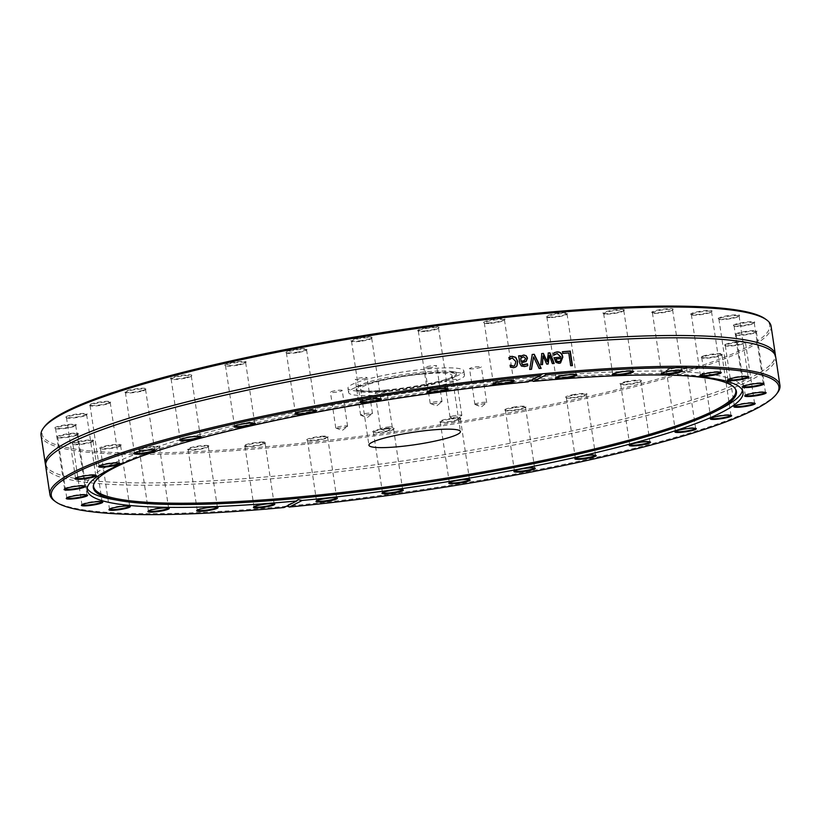 <?xml version="1.0" encoding="UTF-8"?>
<svg xmlns="http://www.w3.org/2000/svg" width="821" height="821" viewBox="0 0 821 821"><rect width="100%" height="100%" fill="white"/><g stroke="black" fill="none" stroke-linecap="round" stroke-linejoin="round"><path stroke-width="0.62" stroke-dasharray="4.11 3.08" d="M474.959 404.435A5.973 0.811 -8.5 0 1 474.887 404.332A5.973 0.811 -8.5 0 1 480.244 402.711A5.973 0.811 -8.5 0 1 486.617 402.464A5.973 0.811 -8.5 0 1 486.689 402.567A5.973 0.811 -8.5 0 1 486.566 402.772A5.973 0.811 -8.5 0 1 480.911 404.25A5.973 0.811 -8.5 0 1 475.072 404.496A5.973 0.811 -8.5 0 1 474.959 404.435M469.633 368.752A5.973 0.811 171.5 0 0 475.995 368.496A5.973 0.811 171.5 0 0 481.363 366.874A5.973 0.811 171.5 0 0 481.28 366.771A5.973 0.811 171.5 0 0 474.918 367.028A5.973 0.811 171.5 0 0 469.55 368.639A5.973 0.811 171.5 0 0 469.633 368.752M452.186 416.165A5.973 0.811 -8.5 0 1 458.405 415.149A5.973 0.811 -8.5 0 1 461.833 415.364A5.973 0.811 -8.5 0 1 461.7 415.58A5.973 0.811 -8.5 0 1 459.678 416.339A5.973 0.811 -8.5 0 1 450.206 417.294A5.973 0.811 -8.5 0 1 450.021 417.13A5.973 0.811 -8.5 0 1 452.186 416.165M446.85 380.482A5.973 0.811 171.5 0 0 444.695 381.447A5.973 0.811 171.5 0 0 448.122 381.673A5.973 0.811 171.5 0 0 454.341 380.646A5.973 0.811 171.5 0 0 456.497 379.682A5.973 0.811 171.5 0 0 453.069 379.456A5.973 0.811 171.5 0 0 446.85 380.482M388.446 426.971A5.973 0.811 -8.5 0 1 392.274 427.156A5.973 0.811 -8.5 0 1 392.14 427.361A5.973 0.811 -8.5 0 1 384.29 429.116A5.973 0.811 -8.5 0 1 380.646 429.085A5.973 0.811 -8.5 0 1 380.462 428.921A5.973 0.811 -8.5 0 1 388.446 426.971M383.12 391.278A5.973 0.811 171.5 0 0 375.135 393.238A5.973 0.811 171.5 0 0 378.953 393.423A5.973 0.811 171.5 0 0 386.937 391.473A5.973 0.811 171.5 0 0 383.12 391.278M347.499 426.037A5.973 0.811 -8.5 0 1 347.57 426.15A5.973 0.811 -8.5 0 1 347.447 426.356A5.973 0.811 -8.5 0 1 341.793 427.833A5.973 0.811 -8.5 0 1 335.943 428.069A5.973 0.811 -8.5 0 1 335.84 428.018A5.973 0.811 -8.5 0 1 335.768 427.915A5.973 0.811 -8.5 0 1 341.125 426.294A5.973 0.811 -8.5 0 1 347.499 426.037M342.162 390.355A5.973 0.811 171.5 0 0 335.789 390.601A5.973 0.811 171.5 0 0 330.432 392.222A5.973 0.811 171.5 0 0 330.504 392.325A5.973 0.811 171.5 0 0 336.877 392.079A5.973 0.811 171.5 0 0 342.234 390.457A5.973 0.811 171.5 0 0 342.162 390.355M370.271 414.307A5.973 0.811 -8.5 0 1 360.809 415.272A5.973 0.811 -8.5 0 1 360.624 415.108A5.973 0.811 -8.5 0 1 362.79 414.143A5.973 0.811 -8.5 0 1 368.998 413.117A5.973 0.811 -8.5 0 1 372.436 413.343A5.973 0.811 -8.5 0 1 372.303 413.548A5.973 0.811 -8.5 0 1 370.271 414.307M364.945 378.625A5.973 0.811 171.5 0 0 367.1 377.66A5.973 0.811 171.5 0 0 363.662 377.434A5.973 0.811 171.5 0 0 357.453 378.45A5.973 0.811 171.5 0 0 355.288 379.425A5.973 0.811 171.5 0 0 358.726 379.651A5.973 0.811 171.5 0 0 364.945 378.625M434.011 403.511A5.973 0.811 -8.5 0 1 430.368 403.48A5.973 0.811 -8.5 0 1 430.183 403.316A5.973 0.811 -8.5 0 1 438.168 401.366A5.973 0.811 -8.5 0 1 441.996 401.551A5.973 0.811 -8.5 0 1 441.862 401.767A5.973 0.811 -8.5 0 1 434.011 403.511M428.675 367.818A5.973 0.811 171.5 0 0 436.659 365.868A5.973 0.811 171.5 0 0 432.841 365.673A5.973 0.811 171.5 0 0 424.857 367.634A5.973 0.811 171.5 0 0 428.675 367.818M771.093 326.183A369.081 50.132 -8.5 0 1 277.324 447.045A369.081 50.132 -8.5 0 1 41.05 435.294M44.498 426.633A367.859 49.968 171.5 0 0 277.57 445.629A367.859 49.968 171.5 0 0 765.275 318.917M551.23 317.05A10.806 1.468 -8.5 0 1 546.324 316.742A10.806 1.468 -8.5 0 1 556.669 313.509A10.806 1.468 -8.5 0 1 567.496 313.581A10.806 1.468 -8.5 0 1 551.23 317.05M653.742 312.873A10.806 1.468 -8.5 0 1 651.874 312.514A10.806 1.468 -8.5 0 1 662.208 309.281A10.806 1.468 -8.5 0 1 673.046 309.353A10.806 1.468 -8.5 0 1 665.092 311.785A10.806 1.468 -8.5 0 1 653.742 312.873M718.508 318.846A10.806 1.468 -8.5 0 1 718.365 318.764A10.806 1.468 -8.5 0 1 728.699 315.531A10.806 1.468 -8.5 0 1 739.536 315.603A10.806 1.468 -8.5 0 1 729.51 318.384A10.806 1.468 -8.5 0 1 718.508 318.846M735.688 334.065A10.806 1.468 -8.5 0 1 747.736 331.079A10.806 1.468 -8.5 0 1 756.849 331.376A10.806 1.468 -8.5 0 1 746.453 334.219A10.806 1.468 -8.5 0 1 735.678 334.547A10.806 1.468 -8.5 0 1 735.688 334.065M702.663 356.211A10.806 1.468 -8.5 0 1 715.265 353.748A10.806 1.468 -8.5 0 1 722.347 354.282A10.806 1.468 -8.5 0 1 711.951 357.114A10.806 1.468 -8.5 0 1 701.175 357.443A10.806 1.468 -8.5 0 1 702.663 356.211M624.453 381.909A10.806 1.468 -8.5 0 1 636.111 380.123A10.806 1.468 -8.5 0 1 641.293 380.811A10.806 1.468 -8.5 0 1 630.887 383.653A10.806 1.468 -8.5 0 1 620.122 383.982A10.806 1.468 -8.5 0 1 624.453 381.909M512.971 407.237A10.806 1.468 -8.5 0 1 526.004 406.949A10.806 1.468 -8.5 0 1 515.609 409.782A10.806 1.468 -8.5 0 1 504.833 410.11A10.806 1.468 -8.5 0 1 512.971 407.237M385.193 428.367A10.806 1.468 -8.5 0 1 394.059 428.695A10.806 1.468 -8.5 0 1 383.664 431.538A10.806 1.468 -8.5 0 1 372.888 431.867A10.806 1.468 -8.5 0 1 385.193 428.367M260.555 442.057A10.806 1.468 -8.5 0 1 265.522 442.755A10.806 1.468 -8.5 0 1 255.126 445.598A10.806 1.468 -8.5 0 1 244.35 445.926A10.806 1.468 -8.5 0 1 248.999 443.771A10.806 1.468 -8.5 0 1 260.555 442.057M158.053 446.234A10.806 1.468 -8.5 0 1 159.982 446.983A10.806 1.468 -8.5 0 1 149.576 449.816A10.806 1.468 -8.5 0 1 138.811 450.144A10.806 1.468 -8.5 0 1 145.307 447.589A10.806 1.468 -8.5 0 1 158.053 446.234M93.286 440.251A10.806 1.468 -8.5 0 1 93.491 440.733A10.806 1.468 -8.5 0 1 83.085 443.566A10.806 1.468 -8.5 0 1 72.32 443.894A10.806 1.468 -8.5 0 1 80.817 440.959A10.806 1.468 -8.5 0 1 93.286 440.251M76.107 425.032A10.806 1.468 -8.5 0 1 65.526 427.833A10.806 1.468 -8.5 0 1 54.997 428.121A10.806 1.468 -8.5 0 1 65.341 424.888A10.806 1.468 -8.5 0 1 76.168 424.96A10.806 1.468 -8.5 0 1 76.107 425.032M109.131 402.895A10.806 1.468 -8.5 0 1 97.935 405.205A10.806 1.468 -8.5 0 1 89.499 405.225A10.806 1.468 -8.5 0 1 99.834 401.992A10.806 1.468 -8.5 0 1 110.671 402.054A10.806 1.468 -8.5 0 1 109.131 402.895M187.342 377.198A10.806 1.468 -8.5 0 1 170.563 378.686A10.806 1.468 -8.5 0 1 180.897 375.454A10.806 1.468 -8.5 0 1 191.734 375.525A10.806 1.468 -8.5 0 1 187.342 377.198M298.823 351.86A10.806 1.468 -8.5 0 1 285.841 352.548A10.806 1.468 -8.5 0 1 296.176 349.315A10.806 1.468 -8.5 0 1 307.013 349.387A10.806 1.468 -8.5 0 1 298.823 351.86M426.602 330.74A10.806 1.468 -8.5 0 1 417.797 330.801A10.806 1.468 -8.5 0 1 428.131 327.569A10.806 1.468 -8.5 0 1 438.968 327.641A10.806 1.468 -8.5 0 1 426.602 330.74M385.46 390.078A58.589 7.953 171.5 0 0 463.844 370.887A58.589 7.953 171.5 0 0 426.335 369.029A58.589 7.953 171.5 0 0 347.95 388.21A58.589 7.953 171.5 0 0 385.46 390.078M490.548 322.807A10.806 1.468 -8.5 0 1 483.754 322.643A10.806 1.468 -8.5 0 1 494.098 319.41A10.806 1.468 -8.5 0 1 504.925 319.482A10.806 1.468 -8.5 0 1 490.548 322.807M361.866 340.551A10.806 1.468 -8.5 0 1 350.967 340.9A10.806 1.468 -8.5 0 1 361.302 337.667A10.806 1.468 -8.5 0 1 372.139 337.739A10.806 1.468 -8.5 0 1 361.866 340.551M239.886 364.237A10.806 1.468 -8.5 0 1 224.923 365.314A10.806 1.468 -8.5 0 1 235.268 362.082A10.806 1.468 -8.5 0 1 246.095 362.143A10.806 1.468 -8.5 0 1 239.886 364.237M143.182 390.252A10.806 1.468 -8.5 0 1 132.253 392.264A10.806 1.468 -8.5 0 1 124.833 392.161A10.806 1.468 -8.5 0 1 135.167 388.928A10.806 1.468 -8.5 0 1 146.005 389A10.806 1.468 -8.5 0 1 143.182 390.252M86.482 414.636A10.806 1.468 -8.5 0 1 75.399 417.222A10.806 1.468 -8.5 0 1 65.916 417.366A10.806 1.468 -8.5 0 1 76.261 414.133A10.806 1.468 -8.5 0 1 87.088 414.195A10.806 1.468 -8.5 0 1 86.482 414.636M78.395 433.683A10.806 1.468 -8.5 0 1 78.334 433.919A10.806 1.468 -8.5 0 1 67.927 436.751A10.806 1.468 -8.5 0 1 57.162 437.08A10.806 1.468 -8.5 0 1 66.696 433.97A10.806 1.468 -8.5 0 1 78.395 433.683M120.174 444.489A10.806 1.468 -8.5 0 1 121.056 445.146A10.806 1.468 -8.5 0 1 110.661 447.979A10.806 1.468 -8.5 0 1 99.885 448.307A10.806 1.468 -8.5 0 1 107.366 445.557A10.806 1.468 -8.5 0 1 120.174 444.489M205.455 445.403A10.806 1.468 -8.5 0 1 208.76 446.183A10.806 1.468 -8.5 0 1 198.364 449.015A10.806 1.468 -8.5 0 1 187.588 449.344A10.806 1.468 -8.5 0 1 193.13 446.983A10.806 1.468 -8.5 0 1 205.455 445.403M321.247 436.3A10.806 1.468 -8.5 0 1 328.092 436.854A10.806 1.468 -8.5 0 1 317.696 439.687A10.806 1.468 -8.5 0 1 306.921 440.025A10.806 1.468 -8.5 0 1 321.247 436.3M449.929 418.556A10.806 1.468 -8.5 0 1 460.889 418.597A10.806 1.468 -8.5 0 1 450.483 421.44A10.806 1.468 -8.5 0 1 439.717 421.768A10.806 1.468 -8.5 0 1 449.929 418.556M571.898 394.87A10.806 1.468 -8.5 0 1 582.623 393.454A10.806 1.468 -8.5 0 1 586.923 394.193A10.806 1.468 -8.5 0 1 576.527 397.025A10.806 1.468 -8.5 0 1 565.751 397.354A10.806 1.468 -8.5 0 1 571.898 394.87M668.602 368.855A10.806 1.468 -8.5 0 1 680.907 366.72A10.806 1.468 -8.5 0 1 687.013 367.336A10.806 1.468 -8.5 0 1 676.617 370.179A10.806 1.468 -8.5 0 1 665.852 370.507A10.806 1.468 -8.5 0 1 668.602 368.855M725.312 344.461A10.806 1.468 -8.5 0 1 737.843 341.71A10.806 1.468 -8.5 0 1 745.93 342.141A10.806 1.468 -8.5 0 1 735.534 344.974A10.806 1.468 -8.5 0 1 724.758 345.302A10.806 1.468 -8.5 0 1 725.312 344.461M733.389 325.414A10.806 1.468 -8.5 0 1 744.524 322.253A10.806 1.468 -8.5 0 1 754.694 322.417A10.806 1.468 -8.5 0 1 744.288 325.26A10.806 1.468 -8.5 0 1 733.522 325.588A10.806 1.468 -8.5 0 1 733.389 325.414M691.61 314.617A10.806 1.468 -8.5 0 1 690.8 314.351A10.806 1.468 -8.5 0 1 701.134 311.118A10.806 1.468 -8.5 0 1 711.971 311.19A10.806 1.468 -8.5 0 1 702.992 313.796A10.806 1.468 -8.5 0 1 691.61 314.617M606.339 313.694A10.806 1.468 -8.5 0 1 603.086 313.324A10.806 1.468 -8.5 0 1 613.431 310.092A10.806 1.468 -8.5 0 1 624.258 310.153A10.806 1.468 -8.5 0 1 617.31 312.401A10.806 1.468 -8.5 0 1 606.339 313.694M45.576 464.902A369.081 50.132 171.5 0 0 53.427 472.219A369.081 50.132 171.5 0 0 281.572 475.503A369.081 50.132 171.5 0 0 770.057 365.119A369.081 50.132 171.5 0 0 775.424 355.821M54.371 500.82A369.081 50.132 171.5 0 0 284.969 506.393L284.087 507.511M45.648 466.071A369.081 50.132 171.5 0 0 281.921 477.822A369.081 50.132 171.5 0 0 775.701 356.971M298.095 499.63L284.969 506.393L287.391 506.167A369.081 50.132 171.5 0 0 777.518 392.746M531.3 380.205L529.422 380.513L528.067 381.868M531.361 369.276L529.463 369.553L532.244 354.549M540.906 368.352L538.987 368.619L533.373 356.94M572.165 365.612L570.431 365.838L568.512 353.04L562.59 353.533L562.59 351.788M559.737 361.651L561.041 358.664A368.475 50.05 171.5 0 0 555.725 359.126M553.888 355.113L553.364 353.266L554.811 352.517M560.835 357.268L556.925 353.646L554.934 354.303M560.394 363.026L558.793 363.457L555.694 362.492L554.103 357.843M542.342 364.545L540.598 364.791L541.778 353.635M547.966 364.021L546.529 364.237L542.784 356.037M553.898 363.477L552.164 363.724L549.105 355.452M546.919 361.671L548.356 353.03M524.209 360.696L525.522 358.551L523.254 356.858L522.105 357.207M527.78 365.725L524.475 366.648L521.202 366.166L519.621 363.385L518.698 355.924M525.809 361.671L521.345 362.923M520.452 356.909L522.084 355.534M508.815 357.597L509.287 359.547M514.572 365.735L515.732 361.743L512.078 357.997L510.488 358.541M515.732 367.018L513.505 367.787L510.262 367.285L510.139 365.263M742.43 390.283A331.561 45.032 171.5 0 0 742.451 388.302A331.561 45.032 171.5 0 0 530.192 377.742A331.561 45.032 171.5 0 0 86.605 486.319A331.561 45.032 171.5 0 0 87.2 488.197M113.267 499.486A331.561 45.032 171.5 0 0 298.865 496.869A331.561 45.032 171.5 0 0 720.807 408.684M551.64 317.522A10.201 1.385 171.5 0 0 566.993 314.248A10.201 1.385 171.5 0 0 567.054 314.053A10.201 1.385 171.5 0 0 556.761 314.186A10.201 1.385 171.5 0 0 546.889 317.06A10.201 1.385 171.5 0 0 547.012 317.234A10.201 1.385 171.5 0 0 551.64 317.522M555.961 377.598A10.201 1.385 -8.5 0 1 555.92 377.496A10.201 1.385 -8.5 0 1 555.981 377.291A10.201 1.385 -8.5 0 1 571.334 374.017A10.201 1.385 -8.5 0 1 575.962 374.304A10.201 1.385 -8.5 0 1 576.085 374.479A10.201 1.385 -8.5 0 1 576.075 374.592M606.832 314.166A10.201 1.385 171.5 0 0 617.197 312.945A10.201 1.385 171.5 0 0 623.755 310.831A10.201 1.385 171.5 0 0 623.816 310.625A10.201 1.385 171.5 0 0 613.533 310.769A10.201 1.385 171.5 0 0 603.651 313.643A10.201 1.385 171.5 0 0 603.774 313.817A10.201 1.385 171.5 0 0 606.832 314.166M612.723 374.171A10.201 1.385 -8.5 0 1 612.682 374.078A10.201 1.385 -8.5 0 1 612.743 373.873A10.201 1.385 -8.5 0 1 619.301 371.759A10.201 1.385 -8.5 0 1 629.666 370.538A10.201 1.385 -8.5 0 1 632.734 370.887A10.201 1.385 -8.5 0 1 632.858 371.061A10.201 1.385 -8.5 0 1 632.837 371.174M654.316 313.345A10.201 1.385 171.5 0 0 665.031 312.319A10.201 1.385 171.5 0 0 672.532 310.02A10.201 1.385 171.5 0 0 672.604 309.825A10.201 1.385 171.5 0 0 662.311 309.958A10.201 1.385 171.5 0 0 652.428 312.842A10.201 1.385 171.5 0 0 652.551 313.006A10.201 1.385 171.5 0 0 654.316 313.345M661.51 373.37A10.201 1.385 -8.5 0 1 661.459 373.268A10.201 1.385 -8.5 0 1 661.531 373.073A10.201 1.385 -8.5 0 1 669.033 370.774A10.201 1.385 -8.5 0 1 679.747 369.748A10.201 1.385 -8.5 0 1 681.512 370.086A10.201 1.385 -8.5 0 1 681.635 370.25A10.201 1.385 -8.5 0 1 681.625 370.363M692.247 315.09A10.201 1.385 171.5 0 0 702.981 314.33A10.201 1.385 171.5 0 0 711.458 311.867A10.201 1.385 171.5 0 0 711.53 311.662A10.201 1.385 171.5 0 0 701.237 311.795A10.201 1.385 171.5 0 0 691.354 314.679A10.201 1.385 171.5 0 0 691.477 314.854A10.201 1.385 171.5 0 0 692.247 315.09M700.426 375.207A10.201 1.385 -8.5 0 1 700.385 375.105A10.201 1.385 -8.5 0 1 700.457 374.91A10.201 1.385 -8.5 0 1 708.923 372.447A10.201 1.385 -8.5 0 1 719.658 371.677A10.201 1.385 -8.5 0 1 720.438 371.923A10.201 1.385 -8.5 0 1 720.561 372.098A10.201 1.385 -8.5 0 1 720.54 372.2M719.186 319.338A10.201 1.385 171.5 0 0 729.571 318.897A10.201 1.385 171.5 0 0 739.023 316.28A10.201 1.385 171.5 0 0 739.095 316.075A10.201 1.385 171.5 0 0 728.802 316.208A10.201 1.385 171.5 0 0 718.919 319.092A10.201 1.385 171.5 0 0 719.042 319.266A10.201 1.385 171.5 0 0 719.186 319.338M728.001 379.62A10.201 1.385 -8.5 0 1 727.95 379.518A10.201 1.385 -8.5 0 1 728.022 379.323A10.201 1.385 -8.5 0 1 737.474 376.695A10.201 1.385 -8.5 0 1 747.869 376.254A10.201 1.385 -8.5 0 1 748.003 376.336A10.201 1.385 -8.5 0 1 748.126 376.511A10.201 1.385 -8.5 0 1 748.116 376.613M734.077 325.927A10.201 1.385 171.5 0 0 734.2 326.081A10.201 1.385 171.5 0 0 744.37 325.773A10.201 1.385 171.5 0 0 754.181 323.094A10.201 1.385 171.5 0 0 754.253 322.889A10.201 1.385 171.5 0 0 743.959 323.033A10.201 1.385 171.5 0 0 734.077 325.906A10.201 1.385 171.5 0 0 734.077 325.927M743.159 386.434A10.201 1.385 -8.5 0 1 743.108 386.352A10.201 1.385 -8.5 0 1 743.108 386.342A10.201 1.385 -8.5 0 1 743.179 386.137A10.201 1.385 -8.5 0 1 752.99 383.458A10.201 1.385 -8.5 0 1 763.161 383.15A10.201 1.385 -8.5 0 1 763.273 383.304A10.201 1.385 -8.5 0 1 763.284 383.325A10.201 1.385 -8.5 0 1 763.263 383.428M736.365 334.588A10.201 1.385 171.5 0 0 736.232 334.865A10.201 1.385 171.5 0 0 736.365 335.04A10.201 1.385 171.5 0 0 746.525 334.732A10.201 1.385 171.5 0 0 756.346 332.053A10.201 1.385 171.5 0 0 756.408 331.848A10.201 1.385 171.5 0 0 747.048 331.858A10.201 1.385 171.5 0 0 736.365 334.588M745.314 395.394A10.201 1.385 -8.5 0 1 745.273 395.301A10.201 1.385 -8.5 0 1 745.335 395.096A10.201 1.385 -8.5 0 1 745.406 395.024A10.201 1.385 -8.5 0 1 755.382 392.387A10.201 1.385 -8.5 0 1 765.316 392.11A10.201 1.385 -8.5 0 1 765.439 392.284A10.201 1.385 -8.5 0 1 765.429 392.387M725.959 345.005A10.201 1.385 171.5 0 0 725.312 345.62A10.201 1.385 171.5 0 0 725.436 345.795A10.201 1.385 171.5 0 0 735.606 345.487A10.201 1.385 171.5 0 0 745.427 342.809A10.201 1.385 171.5 0 0 745.489 342.603A10.201 1.385 171.5 0 0 737.114 342.48A10.201 1.385 171.5 0 0 725.959 345.005M734.395 406.159A10.201 1.385 -8.5 0 1 734.354 406.056A10.201 1.385 -8.5 0 1 734.415 405.851A10.201 1.385 -8.5 0 1 734.99 405.441A10.201 1.385 -8.5 0 1 745.458 403.008A10.201 1.385 -8.5 0 1 754.396 402.865A10.201 1.385 -8.5 0 1 754.52 403.039A10.201 1.385 -8.5 0 1 754.509 403.152M703.258 356.776A10.201 1.385 171.5 0 0 701.739 357.761A10.201 1.385 171.5 0 0 701.863 357.935A10.201 1.385 171.5 0 0 712.033 357.628A10.201 1.385 171.5 0 0 721.844 354.949A10.201 1.385 171.5 0 0 721.905 354.754A10.201 1.385 171.5 0 0 714.496 354.518A10.201 1.385 171.5 0 0 703.258 356.776M710.812 418.3A10.201 1.385 -8.5 0 1 710.77 418.197A10.201 1.385 -8.5 0 1 710.832 417.992A10.201 1.385 -8.5 0 1 712.289 417.201A10.201 1.385 -8.5 0 1 722.849 415.026A10.201 1.385 -8.5 0 1 730.823 415.005A10.201 1.385 -8.5 0 1 730.947 415.18A10.201 1.385 -8.5 0 1 730.926 415.293M669.136 369.44A10.201 1.385 171.5 0 0 666.406 370.825A10.201 1.385 171.5 0 0 666.529 371A10.201 1.385 171.5 0 0 676.699 370.692A10.201 1.385 171.5 0 0 686.51 368.013A10.201 1.385 171.5 0 0 686.582 367.808A10.201 1.385 171.5 0 0 680.106 367.48A10.201 1.385 171.5 0 0 669.136 369.44M675.478 431.353A10.201 1.385 -8.5 0 1 675.437 431.261A10.201 1.385 -8.5 0 1 675.509 431.056A10.201 1.385 -8.5 0 1 678.167 429.865A10.201 1.385 -8.5 0 1 688.48 427.977A10.201 1.385 -8.5 0 1 695.49 428.069A10.201 1.385 -8.5 0 1 695.613 428.244A10.201 1.385 -8.5 0 1 695.592 428.346M624.894 382.514A10.201 1.385 171.5 0 0 620.676 384.3A10.201 1.385 171.5 0 0 620.799 384.474A10.201 1.385 171.5 0 0 630.969 384.166A10.201 1.385 171.5 0 0 640.78 381.488A10.201 1.385 171.5 0 0 640.852 381.283A10.201 1.385 171.5 0 0 635.28 380.882A10.201 1.385 171.5 0 0 624.894 382.514M629.758 444.828A10.201 1.385 -8.5 0 1 629.707 444.736A10.201 1.385 -8.5 0 1 629.779 444.53A10.201 1.385 -8.5 0 1 633.925 442.95A10.201 1.385 -8.5 0 1 649.76 441.544A10.201 1.385 -8.5 0 1 649.883 441.719A10.201 1.385 -8.5 0 1 649.873 441.821M572.237 395.506A10.201 1.385 171.5 0 0 566.316 397.672A10.201 1.385 171.5 0 0 566.439 397.846A10.201 1.385 171.5 0 0 576.599 397.538A10.201 1.385 171.5 0 0 586.42 394.86A10.201 1.385 171.5 0 0 586.481 394.665A10.201 1.385 171.5 0 0 572.237 395.506M575.388 458.21A10.201 1.385 -8.5 0 1 575.347 458.108A10.201 1.385 -8.5 0 1 575.408 457.902A10.201 1.385 -8.5 0 1 581.268 455.932A10.201 1.385 -8.5 0 1 595.389 454.916A10.201 1.385 -8.5 0 1 595.512 455.091A10.201 1.385 -8.5 0 1 595.502 455.203M513.197 407.893A10.201 1.385 171.5 0 0 505.397 410.438A10.201 1.385 171.5 0 0 505.52 410.603A10.201 1.385 171.5 0 0 515.691 410.295A10.201 1.385 171.5 0 0 525.502 407.616A10.201 1.385 171.5 0 0 525.573 407.421A10.201 1.385 171.5 0 0 513.197 407.893M514.469 470.967A10.201 1.385 -8.5 0 1 514.428 470.864A10.201 1.385 -8.5 0 1 514.5 470.659A10.201 1.385 -8.5 0 1 522.228 468.329A10.201 1.385 -8.5 0 1 534.481 467.672A10.201 1.385 -8.5 0 1 534.604 467.847A10.201 1.385 -8.5 0 1 534.584 467.96M450.031 419.223A10.201 1.385 171.5 0 0 440.272 422.086A10.201 1.385 171.5 0 0 440.395 422.261A10.201 1.385 171.5 0 0 450.565 421.953A10.201 1.385 171.5 0 0 460.376 419.274A10.201 1.385 171.5 0 0 460.448 419.069A10.201 1.385 171.5 0 0 450.031 419.223M449.354 482.615A10.201 1.385 -8.5 0 1 449.303 482.522A10.201 1.385 -8.5 0 1 449.374 482.317A10.201 1.385 -8.5 0 1 459.062 479.659A10.201 1.385 -8.5 0 1 469.355 479.331A10.201 1.385 -8.5 0 1 469.479 479.505A10.201 1.385 -8.5 0 1 469.468 479.608M385.182 429.055A10.201 1.385 171.5 0 0 373.442 432.185A10.201 1.385 171.5 0 0 373.565 432.359A10.201 1.385 171.5 0 0 383.735 432.051A10.201 1.385 171.5 0 0 393.546 429.373A10.201 1.385 171.5 0 0 393.618 429.167A10.201 1.385 171.5 0 0 385.182 429.055M382.524 492.713A10.201 1.385 -8.5 0 1 382.473 492.621A10.201 1.385 -8.5 0 1 382.545 492.415A10.201 1.385 -8.5 0 1 394.213 489.49A10.201 1.385 -8.5 0 1 402.526 489.429A10.201 1.385 -8.5 0 1 402.649 489.603A10.201 1.385 -8.5 0 1 402.639 489.706M321.124 437.008A10.201 1.385 171.5 0 0 307.475 440.343A10.201 1.385 171.5 0 0 307.608 440.518A10.201 1.385 171.5 0 0 317.768 440.21A10.201 1.385 171.5 0 0 327.589 437.531A10.201 1.385 171.5 0 0 327.651 437.326A10.201 1.385 171.5 0 0 321.124 437.008M316.557 500.872A10.201 1.385 -8.5 0 1 316.516 500.779A10.201 1.385 -8.5 0 1 316.578 500.574A10.201 1.385 -8.5 0 1 330.155 497.434A10.201 1.385 -8.5 0 1 336.559 497.588A10.201 1.385 -8.5 0 1 336.682 497.762A10.201 1.385 -8.5 0 1 336.672 497.865M260.329 442.765A10.201 1.385 171.5 0 0 250.015 444.253A10.201 1.385 171.5 0 0 244.915 446.244A10.201 1.385 171.5 0 0 245.038 446.419A10.201 1.385 171.5 0 0 255.208 446.111A10.201 1.385 171.5 0 0 265.019 443.432A10.201 1.385 171.5 0 0 265.08 443.227A10.201 1.385 171.5 0 0 260.329 442.765M253.987 506.773A10.201 1.385 -8.5 0 1 253.946 506.68A10.201 1.385 -8.5 0 1 254.007 506.475A10.201 1.385 -8.5 0 1 269.36 503.201A10.201 1.385 -8.5 0 1 273.988 503.489A10.201 1.385 -8.5 0 1 274.111 503.663A10.201 1.385 -8.5 0 1 274.101 503.766M205.137 446.121A10.201 1.385 171.5 0 0 194.125 447.476A10.201 1.385 171.5 0 0 188.142 449.662A10.201 1.385 171.5 0 0 188.266 449.836A10.201 1.385 171.5 0 0 198.436 449.528A10.201 1.385 171.5 0 0 208.257 446.85A10.201 1.385 171.5 0 0 208.318 446.645A10.201 1.385 171.5 0 0 205.137 446.121M197.225 510.2A10.201 1.385 -8.5 0 1 197.184 510.098A10.201 1.385 -8.5 0 1 197.245 509.892A10.201 1.385 -8.5 0 1 203.803 507.778A10.201 1.385 -8.5 0 1 214.168 506.557A10.201 1.385 -8.5 0 1 217.226 506.906A10.201 1.385 -8.5 0 1 217.349 507.08A10.201 1.385 -8.5 0 1 217.339 507.193M157.653 446.942A10.201 1.385 171.5 0 0 146.271 448.102A10.201 1.385 171.5 0 0 139.365 450.472A10.201 1.385 171.5 0 0 139.488 450.647A10.201 1.385 171.5 0 0 149.658 450.329A10.201 1.385 171.5 0 0 159.469 447.661A10.201 1.385 171.5 0 0 159.541 447.455A10.201 1.385 171.5 0 0 157.653 446.942M148.437 511.001A10.201 1.385 -8.5 0 1 148.396 510.898A10.201 1.385 -8.5 0 1 148.468 510.703A10.201 1.385 -8.5 0 1 155.969 508.404A10.201 1.385 -8.5 0 1 166.684 507.378A10.201 1.385 -8.5 0 1 168.449 507.717A10.201 1.385 -8.5 0 1 168.572 507.891A10.201 1.385 -8.5 0 1 168.551 507.994M119.722 445.198A10.201 1.385 171.5 0 0 108.3 446.08A10.201 1.385 171.5 0 0 100.439 448.635A10.201 1.385 171.5 0 0 100.562 448.8A10.201 1.385 171.5 0 0 110.732 448.492A10.201 1.385 171.5 0 0 120.543 445.813A10.201 1.385 171.5 0 0 120.615 445.618A10.201 1.385 171.5 0 0 119.722 445.198M109.521 509.164A10.201 1.385 -8.5 0 1 109.47 509.061A10.201 1.385 -8.5 0 1 109.542 508.856A10.201 1.385 -8.5 0 1 118.019 506.403A10.201 1.385 -8.5 0 1 128.753 505.633A10.201 1.385 -8.5 0 1 129.523 505.869A10.201 1.385 -8.5 0 1 129.646 506.044A10.201 1.385 -8.5 0 1 129.636 506.157M92.783 440.949A10.201 1.385 171.5 0 0 81.71 441.503A10.201 1.385 171.5 0 0 72.874 444.223A10.201 1.385 171.5 0 0 72.997 444.387A10.201 1.385 171.5 0 0 83.167 444.079A10.201 1.385 171.5 0 0 92.978 441.4A10.201 1.385 171.5 0 0 93.05 441.205A10.201 1.385 171.5 0 0 92.783 440.949M81.946 504.751A10.201 1.385 -8.5 0 1 81.905 504.648A10.201 1.385 -8.5 0 1 81.977 504.453A10.201 1.385 -8.5 0 1 91.429 501.826A10.201 1.385 -8.5 0 1 101.814 501.385A10.201 1.385 -8.5 0 1 101.958 501.467A10.201 1.385 -8.5 0 1 102.081 501.631A10.201 1.385 -8.5 0 1 102.061 501.744M77.892 434.371A10.201 1.385 171.5 0 0 67.538 434.535A10.201 1.385 171.5 0 0 57.716 437.398A10.201 1.385 171.5 0 0 57.839 437.572A10.201 1.385 171.5 0 0 68.01 437.265A10.201 1.385 171.5 0 0 77.821 434.586A10.201 1.385 171.5 0 0 77.892 434.391A10.201 1.385 171.5 0 0 77.892 434.371M66.799 497.937A10.201 1.385 -8.5 0 1 66.758 497.854A10.201 1.385 -8.5 0 1 66.819 497.629A10.201 1.385 -8.5 0 1 76.63 494.96A10.201 1.385 -8.5 0 1 86.8 494.642A10.201 1.385 -8.5 0 1 86.923 494.806A10.201 1.385 -8.5 0 1 86.923 494.817A10.201 1.385 -8.5 0 1 86.913 494.93M66.758 497.854A10.201 1.385 -8.5 0 1 66.747 497.834L57.716 437.398M75.594 425.709A10.201 1.385 171.5 0 0 75.665 425.627A10.201 1.385 171.5 0 0 75.727 425.432A10.201 1.385 171.5 0 0 65.444 425.565A10.201 1.385 171.5 0 0 55.561 428.439A10.201 1.385 171.5 0 0 55.684 428.613A10.201 1.385 171.5 0 0 65.618 428.336A10.201 1.385 171.5 0 0 75.594 425.709M64.633 488.977A10.201 1.385 -8.5 0 1 64.592 488.875A10.201 1.385 -8.5 0 1 64.654 488.669A10.201 1.385 -8.5 0 1 64.726 488.598A10.201 1.385 -8.5 0 1 74.711 485.96A10.201 1.385 -8.5 0 1 84.635 485.683A10.201 1.385 -8.5 0 1 84.768 485.858A10.201 1.385 -8.5 0 1 84.748 485.97M86.01 415.282A10.201 1.385 171.5 0 0 86.585 414.872A10.201 1.385 171.5 0 0 86.646 414.667A10.201 1.385 171.5 0 0 76.363 414.81A10.201 1.385 171.5 0 0 66.48 417.684A10.201 1.385 171.5 0 0 66.604 417.858A10.201 1.385 171.5 0 0 75.542 417.725A10.201 1.385 171.5 0 0 86.01 415.282M75.553 478.212A10.201 1.385 -8.5 0 1 75.511 478.12A10.201 1.385 -8.5 0 1 75.573 477.914A10.201 1.385 -8.5 0 1 76.158 477.504A10.201 1.385 -8.5 0 1 86.616 475.072A10.201 1.385 -8.5 0 1 95.564 474.928A10.201 1.385 -8.5 0 1 95.688 475.102A10.201 1.385 -8.5 0 1 95.667 475.215M108.711 403.522A10.201 1.385 171.5 0 0 110.168 402.731A10.201 1.385 171.5 0 0 110.23 402.526A10.201 1.385 171.5 0 0 99.936 402.67A10.201 1.385 171.5 0 0 90.053 405.543A10.201 1.385 171.5 0 0 90.177 405.718A10.201 1.385 171.5 0 0 98.151 405.697A10.201 1.385 171.5 0 0 108.711 403.522M99.136 466.071A10.201 1.385 -8.5 0 1 99.095 465.979A10.201 1.385 -8.5 0 1 99.156 465.774A10.201 1.385 -8.5 0 1 100.614 464.984A10.201 1.385 -8.5 0 1 111.174 462.798A10.201 1.385 -8.5 0 1 119.137 462.787A10.201 1.385 -8.5 0 1 119.261 462.962A10.201 1.385 -8.5 0 1 119.25 463.065M142.833 390.858A10.201 1.385 171.5 0 0 145.491 389.667A10.201 1.385 171.5 0 0 145.563 389.472A10.201 1.385 171.5 0 0 135.27 389.606A10.201 1.385 171.5 0 0 125.387 392.479A10.201 1.385 171.5 0 0 125.51 392.654A10.201 1.385 171.5 0 0 132.52 392.746A10.201 1.385 171.5 0 0 142.833 390.858M134.47 453.018A10.201 1.385 -8.5 0 1 134.418 452.915A10.201 1.385 -8.5 0 1 134.49 452.71A10.201 1.385 -8.5 0 1 137.148 451.529A10.201 1.385 -8.5 0 1 147.472 449.631A10.201 1.385 -8.5 0 1 154.471 449.723A10.201 1.385 -8.5 0 1 154.594 449.898A10.201 1.385 -8.5 0 1 154.584 450.011M187.075 377.773A10.201 1.385 171.5 0 0 191.221 376.192A10.201 1.385 171.5 0 0 191.293 375.987A10.201 1.385 171.5 0 0 181 376.131A10.201 1.385 171.5 0 0 171.117 379.004A10.201 1.385 171.5 0 0 171.24 379.179A10.201 1.385 171.5 0 0 187.075 377.773M180.199 439.543A10.201 1.385 -8.5 0 1 180.148 439.44A10.201 1.385 -8.5 0 1 180.22 439.235A10.201 1.385 -8.5 0 1 184.366 437.655A10.201 1.385 -8.5 0 1 200.201 436.249A10.201 1.385 -8.5 0 1 200.324 436.423A10.201 1.385 -8.5 0 1 200.314 436.536M239.732 364.791A10.201 1.385 171.5 0 0 245.592 362.82A10.201 1.385 171.5 0 0 245.653 362.615A10.201 1.385 171.5 0 0 235.37 362.759A10.201 1.385 171.5 0 0 225.488 365.632A10.201 1.385 171.5 0 0 225.611 365.807A10.201 1.385 171.5 0 0 239.732 364.791M234.56 426.161A10.201 1.385 -8.5 0 1 234.519 426.068A10.201 1.385 -8.5 0 1 234.58 425.863A10.201 1.385 -8.5 0 1 240.44 423.893A10.201 1.385 -8.5 0 1 254.561 422.877A10.201 1.385 -8.5 0 1 254.684 423.051A10.201 1.385 -8.5 0 1 254.674 423.154M298.772 352.394A10.201 1.385 171.5 0 0 306.5 350.064A10.201 1.385 171.5 0 0 306.572 349.859A10.201 1.385 171.5 0 0 296.278 349.992A10.201 1.385 171.5 0 0 286.396 352.876A10.201 1.385 171.5 0 0 286.519 353.051A10.201 1.385 171.5 0 0 298.772 352.394M295.478 413.404A10.201 1.385 -8.5 0 1 295.427 413.302A10.201 1.385 -8.5 0 1 295.498 413.107A10.201 1.385 -8.5 0 1 303.226 410.767A10.201 1.385 -8.5 0 1 315.48 410.12A10.201 1.385 -8.5 0 1 315.603 410.295A10.201 1.385 -8.5 0 1 315.592 410.397M361.938 341.064A10.201 1.385 171.5 0 0 371.626 338.406A10.201 1.385 171.5 0 0 371.697 338.211A10.201 1.385 171.5 0 0 361.404 338.344A10.201 1.385 171.5 0 0 351.521 341.218A10.201 1.385 171.5 0 0 351.645 341.392A10.201 1.385 171.5 0 0 361.938 341.064M360.604 401.756A10.201 1.385 -8.5 0 1 360.552 401.654A10.201 1.385 -8.5 0 1 360.624 401.448A10.201 1.385 -8.5 0 1 370.312 398.79A10.201 1.385 -8.5 0 1 380.605 398.462A10.201 1.385 -8.5 0 1 380.728 398.637A10.201 1.385 -8.5 0 1 380.708 398.749M426.787 331.232A10.201 1.385 171.5 0 0 438.455 328.308A10.201 1.385 171.5 0 0 438.527 328.102A10.201 1.385 171.5 0 0 428.234 328.246A10.201 1.385 171.5 0 0 418.351 331.12A10.201 1.385 171.5 0 0 418.474 331.294A10.201 1.385 171.5 0 0 426.787 331.232M427.423 391.658A10.201 1.385 -8.5 0 1 427.382 391.555A10.201 1.385 -8.5 0 1 427.454 391.35A10.201 1.385 -8.5 0 1 439.112 388.425A10.201 1.385 -8.5 0 1 447.435 388.364A10.201 1.385 -8.5 0 1 447.558 388.538A10.201 1.385 -8.5 0 1 447.537 388.651M490.845 323.289A10.201 1.385 171.5 0 0 504.422 320.149A10.201 1.385 171.5 0 0 504.484 319.954A10.201 1.385 171.5 0 0 494.201 320.087A10.201 1.385 171.5 0 0 484.318 322.961A10.201 1.385 171.5 0 0 484.441 323.135A10.201 1.385 171.5 0 0 490.845 323.289M493.39 383.499A10.201 1.385 -8.5 0 1 493.349 383.397A10.201 1.385 -8.5 0 1 493.411 383.191A10.201 1.385 -8.5 0 1 506.988 380.061A10.201 1.385 -8.5 0 1 513.392 380.205A10.201 1.385 -8.5 0 1 513.525 380.38A10.201 1.385 -8.5 0 1 513.505 380.492M682.425 375.597A325.126 44.16 171.5 0 0 532.788 380.78M529.617 381.077A325.126 44.16 171.5 0 0 528.293 381.201A325.126 44.16 171.5 0 0 140.288 456.62M735.359 388.856A324.675 44.098 171.5 0 0 735.072 388.282A324.675 44.098 171.5 0 0 527.954 380.061A324.675 44.098 171.5 0 0 93.656 484.144A324.675 44.098 171.5 0 0 93.553 484.78M422.446 374.027A46.253 6.281 171.5 0 0 360.563 389.175A46.253 6.281 171.5 0 0 390.17 390.642A46.253 6.281 171.5 0 0 452.063 375.495A46.253 6.281 171.5 0 0 422.446 374.027M388.723 391.391A50.43 6.845 171.5 0 0 456.178 375.228A50.43 6.845 171.5 0 0 423.903 373.278A50.43 6.845 171.5 0 0 356.55 390.119A50.43 6.845 171.5 0 0 388.723 391.391M423.882 371.985A50.881 6.907 171.5 0 0 359.126 385.511A50.881 6.907 171.5 0 0 355.924 388.969A50.881 6.907 171.5 0 0 388.384 390.262A50.881 6.907 171.5 0 0 456.445 373.955A50.881 6.907 171.5 0 0 452.361 371.585A50.881 6.907 171.5 0 0 423.882 371.985M386.106 394.398A58.589 7.953 171.5 0 0 464.491 375.207A58.589 7.953 171.5 0 0 459.781 372.888A58.589 7.953 171.5 0 0 426.982 373.35A58.589 7.953 171.5 0 0 352.414 388.928A58.589 7.953 171.5 0 0 348.597 392.53A58.589 7.953 171.5 0 0 386.106 394.398M475.072 404.496L481.311 406.959L486.566 402.772M486.689 402.567L481.363 366.874M474.887 404.332L469.55 368.639M450.206 417.294L456.455 419.767L461.7 415.58M461.833 415.364L456.497 379.682M450.021 417.13L444.695 381.447M380.646 429.085L386.896 431.559L392.14 427.361M392.274 427.156L386.937 391.473M380.462 428.921L375.135 393.238M335.943 428.069L342.193 430.543L347.447 426.356M347.57 426.15L342.234 390.457M335.768 427.915L330.432 392.222M360.809 415.272L367.059 417.745L372.303 413.548M372.436 413.343L367.1 377.66M360.624 415.108L355.288 379.425M430.368 403.48L436.618 405.954L441.862 401.767M441.996 401.551L436.659 365.868M430.183 403.316L424.857 367.634M542.507 373.781L529.422 380.513M86.605 486.319L87.18 490.178M742.451 388.302L743.026 392.161M566.993 314.248L567.496 313.581M547.012 317.234L546.324 316.742M546.889 317.06L555.92 377.496M567.054 314.053L576.085 374.479M555.981 377.291L555.478 377.968M575.962 374.304L576.65 374.797M623.755 310.831L624.258 310.153M603.774 313.817L603.086 313.324M603.651 313.643L612.682 374.078M623.816 310.625L632.858 371.061M612.743 373.873L612.24 374.55M632.734 370.887L633.412 371.379M672.532 310.02L673.046 309.353M652.551 313.006L651.874 312.514M652.428 312.842L661.459 373.268M672.604 309.825L681.635 370.25M661.531 373.073L661.018 373.74M681.512 370.086L682.189 370.579M711.458 311.867L711.971 311.19M691.477 314.854L690.8 314.351M691.354 314.679L700.385 375.105M711.53 311.662L720.561 372.098M700.457 374.91L699.944 375.577M720.438 371.923L721.115 372.416M739.023 316.28L739.536 315.603M719.042 319.266L718.365 318.764M718.919 319.092L727.95 379.518M739.095 316.075L748.126 376.511M728.022 379.323L727.509 379.99M748.003 376.336L748.68 376.829M754.181 323.094L754.694 322.417M734.2 326.081L733.522 325.588M734.077 325.906L743.108 386.342M754.253 322.889L763.284 383.325M743.179 386.137L742.666 386.804M763.161 383.15L763.838 383.643M756.346 332.053L756.849 331.376M736.365 335.04L735.678 334.547M736.232 334.865L745.273 395.301M756.408 331.848L765.439 392.284M745.335 395.096L744.832 395.763M765.316 392.11L766.003 392.602M745.427 342.809L745.93 342.141M725.436 345.795L724.758 345.302M725.312 345.62L734.354 406.056M745.489 342.603L754.52 403.039M734.415 405.851L733.912 406.528M754.396 402.865L755.084 403.357M721.844 354.949L722.347 354.282M701.863 357.935L701.175 357.443M701.739 357.761L710.77 418.197M721.905 354.754L730.947 415.18M710.832 417.992L710.329 418.669M730.823 415.005L731.501 415.498M686.51 368.013L687.013 367.336M666.529 371L665.852 370.507M666.406 370.825L675.437 431.261M686.582 367.808L695.613 428.244M675.509 431.056L674.995 431.723M695.49 428.069L696.167 428.562M640.78 381.488L641.293 380.811M620.799 384.474L620.122 383.982M620.676 384.3L629.707 444.736M640.852 381.283L649.883 441.719M629.779 444.53L629.266 445.208M649.76 441.544L650.437 442.037M586.42 394.86L586.923 394.193M566.439 397.846L565.751 397.354M566.316 397.672L575.347 458.108M586.481 394.665L595.512 455.091M575.408 457.902L574.905 458.58M595.389 454.916L596.077 455.409M525.502 407.616L526.004 406.949M505.52 410.603L504.833 410.11M505.397 410.438L514.428 470.864M525.573 407.421L534.604 467.847M514.5 470.659L513.987 471.336M534.481 467.672L535.159 468.175M460.376 419.274L460.889 418.597M440.395 422.261L439.717 421.768M440.272 422.086L449.303 482.522M460.448 419.069L469.479 479.505M449.374 482.317L448.861 482.984M469.355 479.331L470.033 479.823M393.546 429.373L394.059 428.695M373.565 432.359L372.888 431.867M373.442 432.185L382.473 492.621M393.618 429.167L402.649 489.603M382.545 492.415L382.032 493.093M402.526 489.429L403.203 489.921M327.589 437.531L328.092 436.854M307.608 440.518L306.921 440.025M307.475 440.343L316.516 500.779M327.651 437.326L336.682 497.762M316.578 500.574L316.075 501.241M336.559 497.588L337.246 498.08M265.019 443.432L265.522 442.755M245.038 446.419L244.35 445.926M244.915 446.244L253.946 506.68M265.08 443.227L274.111 503.663M254.007 506.475L253.504 507.142M273.988 503.489L274.676 503.981M208.257 446.85L208.76 446.183M188.266 449.836L187.588 449.344M188.142 449.662L197.184 510.098M208.318 446.645L217.349 507.08M197.245 509.892L196.742 510.57M217.226 506.906L217.914 507.399M159.469 447.661L159.982 446.983M139.488 450.647L138.811 450.144M139.365 450.472L148.396 510.898M159.541 447.455L168.572 507.891M148.468 510.703L147.954 511.37M168.449 507.717L169.126 508.209M120.543 445.813L121.056 445.146M100.562 448.8L99.885 448.307M100.439 448.635L109.47 509.061M120.615 445.618L129.646 506.044M109.542 508.856L109.029 509.533M129.523 505.869L130.2 506.372M92.978 441.4L93.491 440.733M72.997 444.387L72.32 443.894M72.874 444.223L81.905 504.648M93.05 441.205L102.081 501.631M81.977 504.453L81.464 505.12M101.958 501.467L102.635 501.959M77.821 434.586L78.334 433.919M57.839 437.572L57.162 437.08M77.892 434.391L86.923 494.817M66.819 497.629L66.306 498.306M86.8 494.642L87.478 495.135M75.665 425.627L76.168 424.96M55.684 428.613L54.997 428.121M55.561 428.439L64.592 488.875M75.727 425.432L84.768 485.858M64.654 488.669L64.151 489.347M84.635 485.683L85.322 486.176M86.585 414.872L87.088 414.195M66.604 417.858L65.916 417.366M66.48 417.684L75.511 478.12M86.646 414.667L95.688 475.102M75.573 477.914L75.07 478.592M95.564 474.928L96.242 475.421M110.168 402.731L110.671 402.054M90.177 405.718L89.499 405.225M90.053 405.543L99.095 465.979M110.23 402.526L119.261 462.962M99.156 465.774L98.653 466.441M119.137 462.787L119.825 463.28M145.491 389.667L146.005 389M125.51 392.654L124.833 392.161M125.387 392.479L134.418 452.915M145.563 389.472L154.594 449.898M134.49 452.71L133.987 453.387M154.471 449.723L155.148 450.226M191.221 376.192L191.734 375.525M171.24 379.179L170.563 378.686M171.117 379.004L180.148 439.44M191.293 375.987L200.324 436.423M180.22 439.235L179.707 439.912M200.201 436.249L200.878 436.741M245.592 362.82L246.095 362.143M225.611 365.807L224.923 365.314M225.488 365.632L234.519 426.068M245.653 362.615L254.684 423.051M234.58 425.863L234.077 426.53M254.561 422.877L255.249 423.369M306.5 350.064L307.013 349.387M286.519 353.051L285.841 352.548M286.396 352.876L295.427 413.302M306.572 349.859L315.603 410.295M295.498 413.107L294.996 413.774M315.48 410.12L316.167 410.613M371.626 338.406L372.139 337.739M351.645 341.392L350.967 340.9M351.521 341.218L360.552 401.654M371.697 338.211L380.728 398.637M360.624 401.448L360.111 402.126M380.605 398.462L381.283 398.955M438.455 328.308L438.968 327.641M418.474 331.294L417.797 330.801M418.351 331.12L427.382 391.555M438.527 328.102L447.558 388.538M427.454 391.35L426.941 392.028M447.435 388.364L448.112 388.856M504.422 320.149L504.925 319.482M484.441 323.135L483.754 322.643M484.318 322.961L493.349 383.397M504.484 319.954L513.525 380.38M493.411 383.191L492.908 383.869M513.392 380.205L514.079 380.708M53.427 472.219C52.103 471.08 39.234 466.903 50.943 455.604M767.573 348.504C768.897 349.643 781.766 353.83 770.057 365.119M93.656 484.144L93.389 485.416M735.072 388.282L735.698 389.431M360.563 389.175L368.937 445.228M452.063 375.495L460.437 431.548M456.178 375.228L456.445 373.955M356.55 390.119L355.924 388.969M359.126 385.511L352.414 388.928M452.361 371.585L459.781 372.888M347.95 388.21L348.597 392.53M463.844 370.887L464.491 375.207"/><path stroke-width="1.23" d="M45.299 463.752L41.05 435.294A369.081 50.132 -8.5 0 1 43.482 427.977A369.081 50.132 -8.5 0 1 534.82 314.443A369.081 50.132 -8.5 0 1 766.629 319.903A369.081 50.132 -8.5 0 1 771.093 326.183L775.352 354.651A369.081 50.132 171.5 0 0 539.079 342.901A369.081 50.132 171.5 0 0 68.687 441.431A369.081 50.132 171.5 0 0 45.299 463.752A369.081 50.132 171.5 0 0 45.576 464.902M766.629 319.903L765.275 318.917A367.859 49.968 171.5 0 0 398.513 330.134A367.859 49.968 171.5 0 0 44.498 426.633L43.482 427.977M775.424 355.821A369.081 50.132 171.5 0 0 775.352 354.651M540.731 375.351L528.067 381.868A331.561 45.032 171.5 0 0 87.18 490.178A331.561 45.032 171.5 0 0 296.75 500.984L284.087 507.511A367.859 49.968 -8.5 0 1 55.725 501.805A367.859 49.968 -8.5 0 1 540.731 375.351L542.465 373.801A369.081 50.132 171.5 0 0 49.907 494.54A369.081 50.132 171.5 0 0 54.371 500.82L55.725 501.805M544.887 373.565L546.129 374.838A367.859 49.968 -8.5 0 1 776.502 394.09L777.518 392.746A369.081 50.132 171.5 0 0 779.95 385.429A369.081 50.132 171.5 0 0 544.887 373.565L542.507 373.781M542.312 364.545A369.081 50.132 171.5 0 0 540.803 364.688L541.788 353.553A369.081 50.132 -8.5 0 1 543.389 353.399L547.135 361.568L548.366 352.938A369.081 50.132 -8.5 0 1 549.937 352.804L554.165 363.457A369.081 50.132 171.5 0 0 552.389 363.621L549.331 355.349L548.171 364.001A369.081 50.132 171.5 0 0 546.755 364.134L542.999 355.924L542.548 364.524A369.081 50.132 171.5 0 0 542.312 364.545M779.95 385.429L775.701 356.971A369.081 50.132 171.5 0 0 767.573 348.504A369.081 50.132 171.5 0 0 539.428 345.22A369.081 50.132 171.5 0 0 69.026 443.751A369.081 50.132 171.5 0 0 50.943 455.604A369.081 50.132 171.5 0 0 45.648 466.071L49.907 494.54M776.502 394.09A367.859 49.968 -8.5 0 1 289.474 506.998L286.888 506.064M531.536 369.265A369.081 50.132 171.5 0 0 529.658 369.45L532.265 354.467A369.081 50.132 -8.5 0 1 534.245 354.272L541.152 368.331A369.081 50.132 171.5 0 0 539.192 368.516L533.568 356.827L531.536 369.265M562.837 353.42L562.58 351.706A369.081 50.132 -8.5 0 1 570.267 351.07L572.442 365.581A369.081 50.132 171.5 0 0 570.687 365.725L568.768 352.927A369.081 50.132 171.5 0 0 562.837 353.42M554.627 352.599L556.905 351.932C560.22 351.727 562.19 353.461 562.816 357.135L560.517 362.964L559.029 363.344L555.93 362.389L554.093 357.761A369.081 50.132 -8.5 0 1 561.082 357.156L557.172 353.533L553.99 355.144A369.081 50.132 171.5 0 0 553.898 355.154L553.59 353.153L554.739 352.537M555.468 354.025L553.754 355.257M521.776 355.75L523.819 355L526.21 355.739L527.503 358.13L526.076 361.517L521.53 362.82L522.546 364.74L527.4 363.867A369.081 50.132 -8.5 0 1 527.503 363.857L527.78 365.725L524.66 366.546L521.376 366.053L519.806 363.282L518.687 355.842A369.081 50.132 -8.5 0 1 520.463 355.657L520.627 356.807L522.177 355.483M521.592 355.852L523.634 355.103L526.025 355.842L527.318 358.243L525.809 361.671M521.53 362.82L522.361 364.852L524.25 365.027L527.4 363.867M510.272 356.766L511.965 356.293L515.732 357.32L517.733 361.445L517.004 365.817L515.814 366.966L513.669 367.685L510.426 367.182L510.118 365.119A369.081 50.132 -8.5 0 1 510.221 365.109L513.464 366.074L514.654 365.684L515.906 361.64L512.242 357.894L509.389 359.536A369.081 50.132 171.5 0 0 509.287 359.547L508.979 357.494L510.272 356.766L511.801 356.396L515.567 357.422L517.569 361.548L516.83 365.93L515.732 367.018M546.129 374.838L533.465 381.365L530.561 380.185M533.568 356.827L531.341 369.368M532.07 354.569L534.04 354.374L540.947 368.434M562.334 351.809L570.01 351.183L572.175 365.694M556.874 361.148L555.961 359.013L556.874 361.148L559.737 361.651M556.638 361.261L558.67 361.938L560.784 360.799L561.287 358.551A369.081 50.132 171.5 0 0 555.961 359.013M558.67 361.938L559.614 361.712M554.811 352.517L556.669 352.045C559.973 351.84 561.944 353.574 562.559 357.248L560.394 363.026M553.857 357.864L561.082 357.156M542.999 355.924L542.342 364.627M549.331 355.349L547.956 364.114M548.141 353.051L549.711 352.907L553.939 363.57M541.573 353.656L543.174 353.512L547.135 361.568M522.105 357.207L520.678 358.438L521.314 361.353L524.598 360.491M520.678 358.438L521.13 361.466L524.209 360.696L525.707 358.449L523.439 356.755L520.863 358.336M518.513 355.945L520.278 355.76L520.627 356.807M527.215 363.97L527.595 365.827M508.815 357.597L510.108 356.868M510.488 358.541L509.307 359.547M510.057 365.222L513.299 366.187L514.572 365.735M296.75 500.984L298.095 499.64L302.138 500.482L289.474 506.998M302.138 500.482A331.561 45.032 171.5 0 0 743.026 392.161A331.561 45.032 171.5 0 0 533.465 381.365M630.169 371.01A10.806 1.468 171.5 0 0 619.188 372.303A10.806 1.468 171.5 0 0 612.24 374.55A10.806 1.468 171.5 0 0 623.077 374.612A10.806 1.468 171.5 0 0 633.412 371.379A10.806 1.468 171.5 0 0 630.169 371.01M720.294 372.159A10.806 1.468 171.5 0 0 708.923 372.97A10.806 1.468 171.5 0 0 699.944 375.577A10.806 1.468 171.5 0 0 710.781 375.649A10.806 1.468 171.5 0 0 721.115 372.416A10.806 1.468 171.5 0 0 720.294 372.159M763.971 383.807A10.806 1.468 171.5 0 0 763.838 383.643A10.806 1.468 171.5 0 0 753.073 383.971A10.806 1.468 171.5 0 0 742.666 386.804A10.806 1.468 171.5 0 0 752.826 386.978A10.806 1.468 171.5 0 0 763.971 383.807M754.53 404.199A10.806 1.468 171.5 0 0 755.084 403.357A10.806 1.468 171.5 0 0 744.308 403.686A10.806 1.468 171.5 0 0 733.912 406.528A10.806 1.468 171.5 0 0 741.999 406.949A10.806 1.468 171.5 0 0 754.53 404.199M693.406 430.214A10.806 1.468 171.5 0 0 696.167 428.562A10.806 1.468 171.5 0 0 685.391 428.89A10.806 1.468 171.5 0 0 674.995 431.723A10.806 1.468 171.5 0 0 681.102 432.349A10.806 1.468 171.5 0 0 693.406 430.214M589.93 457.902A10.806 1.468 171.5 0 0 596.077 455.409A10.806 1.468 171.5 0 0 585.301 455.747A10.806 1.468 171.5 0 0 574.905 458.58A10.806 1.468 171.5 0 0 579.205 459.319A10.806 1.468 171.5 0 0 589.93 457.902M459.822 483.035A10.806 1.468 171.5 0 0 470.033 479.823A10.806 1.468 171.5 0 0 459.267 480.152A10.806 1.468 171.5 0 0 448.861 482.984A10.806 1.468 171.5 0 0 459.822 483.035M322.92 501.805A10.806 1.468 171.5 0 0 337.246 498.08A10.806 1.468 171.5 0 0 326.471 498.409A10.806 1.468 171.5 0 0 316.075 501.241A10.806 1.468 171.5 0 0 322.92 501.805M390.909 493.421A10.806 1.468 171.5 0 0 403.203 489.921A10.806 1.468 171.5 0 0 392.438 490.25A10.806 1.468 171.5 0 0 382.032 493.093A10.806 1.468 171.5 0 0 390.909 493.421M527.031 471.038A10.806 1.468 171.5 0 0 535.159 468.175A10.806 1.468 171.5 0 0 524.383 468.504A10.806 1.468 171.5 0 0 513.987 471.336A10.806 1.468 171.5 0 0 527.031 471.038M646.106 444.11A10.806 1.468 171.5 0 0 650.437 442.037A10.806 1.468 171.5 0 0 639.672 442.365A10.806 1.468 171.5 0 0 629.266 445.208A10.806 1.468 171.5 0 0 634.448 445.895A10.806 1.468 171.5 0 0 646.106 444.11M730.023 416.74A10.806 1.468 171.5 0 0 731.501 415.498A10.806 1.468 171.5 0 0 720.725 415.837A10.806 1.468 171.5 0 0 710.329 418.669A10.806 1.468 171.5 0 0 717.41 419.203A10.806 1.468 171.5 0 0 730.023 416.74M765.993 393.085A10.806 1.468 171.5 0 0 766.003 392.602A10.806 1.468 171.5 0 0 755.228 392.931A10.806 1.468 171.5 0 0 744.832 395.763A10.806 1.468 171.5 0 0 753.945 396.071A10.806 1.468 171.5 0 0 765.993 393.085M748.536 376.747A10.806 1.468 171.5 0 0 737.535 377.219A10.806 1.468 171.5 0 0 727.509 379.99A10.806 1.468 171.5 0 0 738.346 380.061A10.806 1.468 171.5 0 0 748.68 376.829A10.806 1.468 171.5 0 0 748.536 376.747M680.332 370.22A10.806 1.468 171.5 0 0 668.971 371.308A10.806 1.468 171.5 0 0 661.018 373.74A10.806 1.468 171.5 0 0 671.855 373.812A10.806 1.468 171.5 0 0 682.189 370.579A10.806 1.468 171.5 0 0 680.332 370.22M571.734 374.499A10.806 1.468 171.5 0 0 555.478 377.968A10.806 1.468 171.5 0 0 566.305 378.029A10.806 1.468 171.5 0 0 576.65 374.797A10.806 1.468 171.5 0 0 571.734 374.499M258.471 507.85A10.806 1.468 171.5 0 0 270.027 506.136A10.806 1.468 171.5 0 0 274.676 503.981A10.806 1.468 171.5 0 0 263.9 504.31A10.806 1.468 171.5 0 0 253.504 507.142A10.806 1.468 171.5 0 0 258.471 507.85M149.884 512.13A10.806 1.468 171.5 0 0 162.63 510.765A10.806 1.468 171.5 0 0 169.126 508.209A10.806 1.468 171.5 0 0 158.35 508.538A10.806 1.468 171.5 0 0 147.954 511.37A10.806 1.468 171.5 0 0 149.884 512.13M81.669 505.603A10.806 1.468 171.5 0 0 94.138 504.894A10.806 1.468 171.5 0 0 102.635 501.959A10.806 1.468 171.5 0 0 91.86 502.288A10.806 1.468 171.5 0 0 81.464 505.12A10.806 1.468 171.5 0 0 81.669 505.603M64.223 489.265A10.806 1.468 171.5 0 0 64.151 489.347A10.806 1.468 171.5 0 0 74.978 489.408A10.806 1.468 171.5 0 0 85.322 486.176A10.806 1.468 171.5 0 0 74.803 486.473A10.806 1.468 171.5 0 0 64.223 489.265M100.193 465.61A10.806 1.468 171.5 0 0 98.653 466.441A10.806 1.468 171.5 0 0 109.48 466.513A10.806 1.468 171.5 0 0 119.825 463.28A10.806 1.468 171.5 0 0 111.379 463.301A10.806 1.468 171.5 0 0 100.193 465.61M184.099 438.229A10.806 1.468 171.5 0 0 179.707 439.912A10.806 1.468 171.5 0 0 190.544 439.974A10.806 1.468 171.5 0 0 200.878 436.741A10.806 1.468 171.5 0 0 184.099 438.229M303.185 411.3A10.806 1.468 171.5 0 0 294.996 413.774A10.806 1.468 171.5 0 0 305.823 413.846A10.806 1.468 171.5 0 0 316.167 410.613A10.806 1.468 171.5 0 0 303.185 411.3M439.307 388.918A10.806 1.468 171.5 0 0 426.941 392.028A10.806 1.468 171.5 0 0 437.778 392.089A10.806 1.468 171.5 0 0 448.112 388.856A10.806 1.468 171.5 0 0 439.307 388.918M507.296 380.544A10.806 1.468 171.5 0 0 492.908 383.869A10.806 1.468 171.5 0 0 503.735 383.941A10.806 1.468 171.5 0 0 514.079 380.708A10.806 1.468 171.5 0 0 507.296 380.544M370.384 399.304A10.806 1.468 171.5 0 0 360.111 402.126A10.806 1.468 171.5 0 0 370.948 402.187A10.806 1.468 171.5 0 0 381.283 398.955A10.806 1.468 171.5 0 0 370.384 399.304M240.286 424.447A10.806 1.468 171.5 0 0 234.077 426.53A10.806 1.468 171.5 0 0 244.904 426.602A10.806 1.468 171.5 0 0 255.249 423.369A10.806 1.468 171.5 0 0 240.286 424.447M136.799 452.135A10.806 1.468 171.5 0 0 133.987 453.387A10.806 1.468 171.5 0 0 144.814 453.459A10.806 1.468 171.5 0 0 155.148 450.226A10.806 1.468 171.5 0 0 147.729 450.124A10.806 1.468 171.5 0 0 136.799 452.135M75.686 478.15A10.806 1.468 171.5 0 0 75.07 478.592A10.806 1.468 171.5 0 0 85.907 478.653A10.806 1.468 171.5 0 0 96.242 475.421A10.806 1.468 171.5 0 0 86.769 475.575A10.806 1.468 171.5 0 0 75.686 478.15M66.244 498.532A10.806 1.468 171.5 0 0 77.944 498.244A10.806 1.468 171.5 0 0 87.478 495.135A10.806 1.468 171.5 0 0 76.712 495.474A10.806 1.468 171.5 0 0 66.306 498.306A10.806 1.468 171.5 0 0 66.244 498.532M109.911 510.19A10.806 1.468 171.5 0 0 122.719 509.123A10.806 1.468 171.5 0 0 130.2 506.372A10.806 1.468 171.5 0 0 119.435 506.701A10.806 1.468 171.5 0 0 109.029 509.533A10.806 1.468 171.5 0 0 109.911 510.19M200.047 511.339A10.806 1.468 171.5 0 0 212.362 509.759A10.806 1.468 171.5 0 0 217.914 507.399A10.806 1.468 171.5 0 0 207.138 507.727A10.806 1.468 171.5 0 0 196.742 510.57A10.806 1.468 171.5 0 0 200.047 511.339M87.2 488.197A331.561 45.032 171.5 0 0 113.267 499.486L119.456 500.574A325.126 44.16 171.5 0 0 301.451 498.008A325.126 44.16 171.5 0 0 715.204 411.537A325.126 44.16 171.5 0 0 735.698 389.431A325.126 44.16 171.5 0 0 682.425 375.597M715.204 411.537L720.807 408.684A331.561 45.032 171.5 0 0 742.43 390.283M576.075 374.592A10.201 1.385 -8.5 0 1 560.671 377.958A10.201 1.385 -8.5 0 1 555.961 377.598M632.837 371.174A10.201 1.385 -8.5 0 1 626.515 373.319A10.201 1.385 -8.5 0 1 615.863 374.602A10.201 1.385 -8.5 0 1 612.723 374.171M681.625 370.363A10.201 1.385 -8.5 0 1 674.359 372.693A10.201 1.385 -8.5 0 1 663.347 373.781A10.201 1.385 -8.5 0 1 661.51 373.37M720.54 372.2A10.201 1.385 -8.5 0 1 712.32 374.704A10.201 1.385 -8.5 0 1 701.278 375.525A10.201 1.385 -8.5 0 1 700.426 375.207M748.116 376.613A10.201 1.385 -8.5 0 1 738.91 379.281A10.201 1.385 -8.5 0 1 728.217 379.774A10.201 1.385 -8.5 0 1 728.001 379.62M763.263 383.428A10.201 1.385 -8.5 0 1 753.401 386.198A10.201 1.385 -8.5 0 1 743.159 386.434M765.429 392.387A10.201 1.385 -8.5 0 1 765.305 392.561A10.201 1.385 -8.5 0 1 755.012 395.24A10.201 1.385 -8.5 0 1 745.314 395.394M754.509 403.152A10.201 1.385 -8.5 0 1 753.873 403.655A10.201 1.385 -8.5 0 1 743.108 406.128A10.201 1.385 -8.5 0 1 734.395 406.159M730.926 415.293A10.201 1.385 -8.5 0 1 729.417 416.175A10.201 1.385 -8.5 0 1 718.549 418.392A10.201 1.385 -8.5 0 1 710.812 418.3M695.592 428.346A10.201 1.385 -8.5 0 1 692.883 429.629A10.201 1.385 -8.5 0 1 682.272 431.548A10.201 1.385 -8.5 0 1 675.478 431.353M649.873 441.821A10.201 1.385 -8.5 0 1 645.665 443.504A10.201 1.385 -8.5 0 1 635.618 445.115A10.201 1.385 -8.5 0 1 629.758 444.828M595.502 455.203A10.201 1.385 -8.5 0 1 589.591 457.266A10.201 1.385 -8.5 0 1 575.388 458.21M534.584 467.96A10.201 1.385 -8.5 0 1 526.805 470.382A10.201 1.385 -8.5 0 1 514.469 470.967M469.468 479.608A10.201 1.385 -8.5 0 1 459.719 482.358A10.201 1.385 -8.5 0 1 449.354 482.615M402.639 489.706A10.201 1.385 -8.5 0 1 390.919 492.733A10.201 1.385 -8.5 0 1 382.524 492.713M336.672 497.865A10.201 1.385 -8.5 0 1 323.043 501.097A10.201 1.385 -8.5 0 1 316.557 500.872M274.101 503.766A10.201 1.385 -8.5 0 1 258.697 507.142A10.201 1.385 -8.5 0 1 253.987 506.773M217.339 507.193A10.201 1.385 -8.5 0 1 211.018 509.338A10.201 1.385 -8.5 0 1 200.365 510.621A10.201 1.385 -8.5 0 1 197.225 510.2M168.551 507.994A10.201 1.385 -8.5 0 1 161.296 510.323A10.201 1.385 -8.5 0 1 150.284 511.411A10.201 1.385 -8.5 0 1 148.437 511.001M129.636 506.157A10.201 1.385 -8.5 0 1 121.416 508.661A10.201 1.385 -8.5 0 1 110.373 509.482A10.201 1.385 -8.5 0 1 109.521 509.164M102.061 501.744A10.201 1.385 -8.5 0 1 92.865 504.412A10.201 1.385 -8.5 0 1 82.162 504.905A10.201 1.385 -8.5 0 1 81.946 504.751M86.913 494.93A10.201 1.385 -8.5 0 1 77.041 497.7A10.201 1.385 -8.5 0 1 66.799 497.937M84.748 485.97A10.201 1.385 -8.5 0 1 84.635 486.135A10.201 1.385 -8.5 0 1 74.331 488.813A10.201 1.385 -8.5 0 1 64.633 488.977M95.667 475.215A10.201 1.385 -8.5 0 1 95.041 475.718A10.201 1.385 -8.5 0 1 84.265 478.191A10.201 1.385 -8.5 0 1 75.553 478.212M119.25 463.065A10.201 1.385 -8.5 0 1 117.742 463.947A10.201 1.385 -8.5 0 1 106.874 466.164A10.201 1.385 -8.5 0 1 99.136 466.071M154.584 450.011A10.201 1.385 -8.5 0 1 151.864 451.283A10.201 1.385 -8.5 0 1 141.253 453.213A10.201 1.385 -8.5 0 1 134.47 453.018M200.314 436.536A10.201 1.385 -8.5 0 1 196.106 438.209A10.201 1.385 -8.5 0 1 186.059 439.82A10.201 1.385 -8.5 0 1 180.199 439.543M254.674 423.154A10.201 1.385 -8.5 0 1 248.763 425.227A10.201 1.385 -8.5 0 1 234.56 426.161M315.592 410.397A10.201 1.385 -8.5 0 1 307.803 412.83A10.201 1.385 -8.5 0 1 295.478 413.404M380.708 398.749A10.201 1.385 -8.5 0 1 370.969 401.5A10.201 1.385 -8.5 0 1 360.604 401.756M447.537 388.651A10.201 1.385 -8.5 0 1 435.818 391.668A10.201 1.385 -8.5 0 1 427.423 391.658M513.505 380.492A10.201 1.385 -8.5 0 1 499.876 383.725A10.201 1.385 -8.5 0 1 493.39 383.499M532.788 380.78A325.126 44.16 171.5 0 0 529.617 381.077M140.288 456.62A325.126 44.16 171.5 0 0 93.389 485.416A325.126 44.16 171.5 0 0 119.456 500.574M93.553 484.78A324.675 44.098 171.5 0 0 301.43 496.715A324.675 44.098 171.5 0 0 735.359 388.856M398.554 446.696A46.253 6.281 171.5 0 0 460.437 431.548A46.253 6.281 171.5 0 0 430.83 430.081A46.253 6.281 171.5 0 0 368.937 445.228A46.253 6.281 171.5 0 0 398.554 446.696"/></g></svg>
